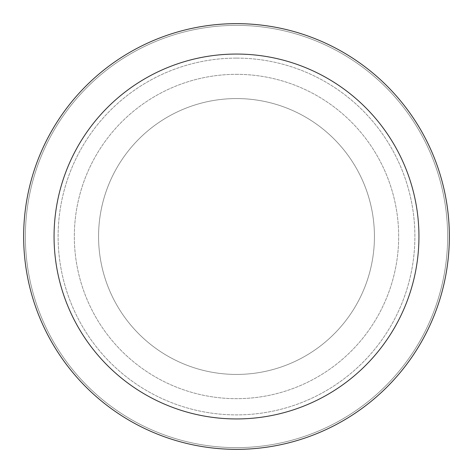 <?xml version="1.0" encoding="UTF-8"?>
<svg xmlns="http://www.w3.org/2000/svg" width="473" height="473" viewBox="0 0 473 473"><rect width="100%" height="100%" fill="white"/><g stroke="black" fill="none" stroke-linecap="round" stroke-linejoin="round"><path stroke-width="0.35" stroke-dasharray="2.37 1.77" d="M236.5 98.567A137.933 137.933 0 0 1 374.433 236.5A137.933 137.933 0 0 1 236.5 374.433A137.933 137.933 0 0 1 98.567 236.5A137.933 137.933 0 0 1 236.5 98.567A137.933 137.933 0 0 1 374.433 236.5A137.933 137.933 0 0 1 236.5 374.433A137.933 137.933 0 0 1 98.567 236.5A137.933 137.933 0 0 1 236.5 98.567A137.933 137.933 0 0 1 374.433 236.5A137.933 137.933 0 0 1 236.5 374.433A137.933 137.933 0 0 1 98.567 236.5A137.933 137.933 0 0 1 236.5 98.567A137.933 137.933 0 0 1 374.433 236.5A137.933 137.933 0 0 1 236.5 374.433A137.933 137.933 0 0 1 98.567 236.5A137.933 137.933 0 0 1 236.5 98.567M236.5 58.114A178.386 178.386 0 0 1 414.886 236.5A178.386 178.386 0 0 1 236.5 414.886A178.386 178.386 0 0 1 58.114 236.5A178.386 178.386 0 0 1 236.5 58.114A178.386 178.386 0 0 1 414.886 236.5A178.386 178.386 0 0 1 236.5 414.886A178.386 178.386 0 0 1 58.114 236.5A178.386 178.386 0 0 1 236.5 58.114M236.5 74.326A162.174 162.174 0 0 1 398.674 236.5A162.174 162.174 0 0 1 236.5 398.674A162.174 162.174 0 0 1 74.326 236.5A162.174 162.174 0 0 1 236.5 74.326A162.174 162.174 0 0 1 398.674 236.5A162.174 162.174 0 0 1 236.5 398.674A162.174 162.174 0 0 1 74.326 236.5A162.174 162.174 0 0 1 236.5 74.326M236.5 25.371A211.129 211.129 0 0 1 447.629 236.5A211.129 211.129 0 0 1 236.5 447.629A211.129 211.129 0 0 1 25.371 236.5A211.129 211.129 0 0 1 236.5 25.371A211.129 211.129 0 0 1 447.629 236.5A211.129 211.129 0 0 1 236.5 447.629A211.129 211.129 0 0 1 25.371 236.5A211.129 211.129 0 0 1 236.5 25.371A211.129 211.129 0 0 1 447.629 236.5A211.129 211.129 0 0 1 236.5 447.629A211.129 211.129 0 0 1 25.371 236.5A211.129 211.129 0 0 1 236.5 25.371M236.5 23.65A212.85 212.85 0 0 1 449.35 236.5A212.85 212.85 0 0 1 236.5 449.35A212.85 212.85 0 0 1 23.65 236.5A212.85 212.85 0 0 1 236.5 23.65"/><path stroke-width="0.71" d="M236.5 23.65A212.85 212.85 0 0 1 449.35 236.5A212.85 212.85 0 0 1 236.5 449.35A212.85 212.85 0 0 1 23.65 236.5A212.85 212.85 0 0 1 236.5 23.65M236.5 54.058A182.442 182.442 0 0 1 418.942 236.5A182.442 182.442 0 0 1 236.5 418.942A182.442 182.442 0 0 1 54.058 236.5A182.442 182.442 0 0 1 236.5 54.058"/></g></svg>
